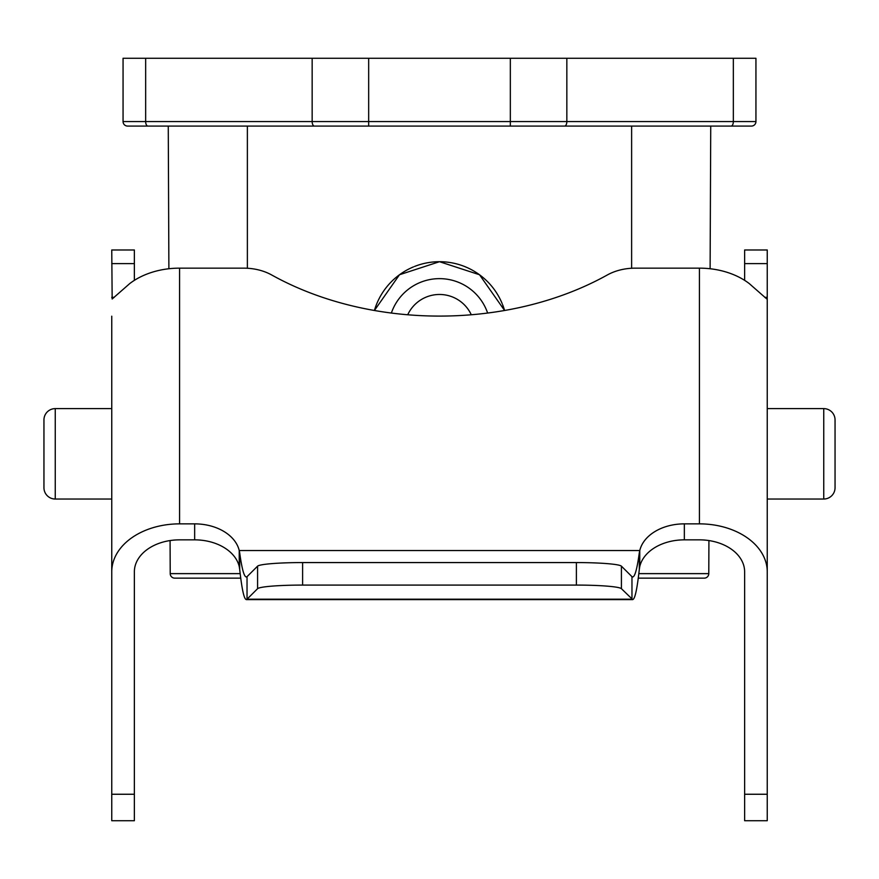 <?xml version="1.0" encoding="UTF-8"?>
<svg xmlns="http://www.w3.org/2000/svg" width="879" height="879" viewBox="0 0 879 879"><rect width="100%" height="100%" fill="white"/><g stroke="black" fill="none" stroke-linecap="round" stroke-linejoin="round"><path stroke-width="1.32" d="M835.05 487.724A11.306 11.306 0 0 1 823.744 499.03L823.744 408.614A11.306 11.306 0 0 1 835.05 419.92L835.05 487.724M43.95 419.92A11.306 11.306 0 0 1 55.256 408.614L55.256 499.03A11.306 11.306 0 0 1 43.95 487.724L43.95 419.92M407.713 314.77A35.039 35.039 0 0 1 471.287 314.77M376.399 304.683A67.804 67.804 0 0 0 374.41 310.485L399.495 274.742L439.5 261.7A67.804 67.804 0 0 0 414.536 266.458M413.504 266.875A67.804 67.804 0 0 0 391.551 281.555M391.111 282.005A67.804 67.804 0 0 0 376.454 304.541M391.375 313.045A50.861 50.861 0 0 1 487.625 313.045A50.861 50.861 0 0 0 391.375 313.045M767.246 499.03L823.744 499.03M767.246 408.614L823.744 408.614M111.754 409.801L111.754 408.614L55.256 408.614M111.754 499.03L55.256 499.03M767.246 298.289L767.246 820.733L744.634 820.733L744.634 571.811A45.203 31.963 -0 0 0 699.431 539.849L684.345 539.849L684.345 523.862L699.431 523.862L699.431 268.15L635.242 268.15A45.203 31.963 0 0 0 607.279 274.995A271.237 191.787 180 0 1 271.721 274.995A45.203 31.963 0 0 0 243.758 268.15L179.569 268.15A67.804 47.949 180 0 0 129.795 283.532L112.16 298.992L111.754 249.988L134.366 249.988L134.366 280.357M111.754 563.868L111.754 491.284M168.889 268.743L168.263 126.082L127.576 126.082A4.516 4.516 0 0 1 123.06 121.555L123.06 58.267L755.94 58.267L755.94 121.555A4.516 4.516 0 0 1 751.424 126.082L510.336 126.082L631.627 126.082L631.627 268.249M681.346 578.14L638.231 578.14L681.346 578.14M240.769 578.14L174.734 578.14A4.516 4.516 0 0 1 170.218 573.635L170.076 540.563M145.661 58.267L145.661 121.555A4.516 2.263 90 0 0 147.925 126.082L510.336 126.082L510.336 121.555L755.94 121.555A4.516 4.516 0 0 1 751.424 126.082M708.924 540.563L708.782 573.635A4.516 4.516 0 0 1 704.266 578.14L638.231 578.14M247.373 268.249L247.373 126.082L368.664 126.082L368.664 121.555L510.336 121.555L510.336 58.267M710.737 126.082L710.111 268.743M464.321 266.403A67.804 67.804 0 0 0 439.5 261.7L479.505 274.742L504.59 310.485A67.804 67.804 0 0 0 502.546 304.541M502.129 303.508A67.804 67.804 0 0 0 487.449 281.555M486.999 281.115A67.804 67.804 0 0 0 464.464 266.458M744.634 263.612L767.246 263.612L767.246 249.988L744.634 249.988L744.634 280.357M111.754 408.614L111.754 332.35M684.345 539.849A45.203 31.963 180 0 0 639.769 566.515L639.319 569.295C636.868 591.534 634.418 601.489 631.968 599.192L247.032 599.192C244.582 601.489 242.132 591.534 239.681 569.295L239.231 566.515A45.203 31.963 180 0 0 194.655 539.849L179.569 539.849A45.203 31.963 -0 0 0 134.366 571.811L134.366 820.733L111.754 820.733L111.754 316.187M767.246 571.811A67.804 47.949 180 0 0 699.431 523.862M767.246 263.612L767.246 297.322L764.763 297.322M767.246 297.322L764.906 297.465M114.237 297.322L111.754 297.322M111.754 571.811A67.804 47.949 -0 0 1 179.569 523.862L194.655 523.862A45.203 31.963 180 0 1 239.231 550.529L239.231 566.515M699.431 268.15A67.804 47.949 180 0 1 749.205 283.532L766.84 299.003L767.246 297.454M111.754 297.454L114.094 297.465M639.769 566.515L639.769 550.529A45.203 31.963 180 0 1 684.345 523.862M632.726 599.61L621.42 588.688L621.42 566.164L631.968 576.668L631.968 599.192M246.274 577.009L247.032 576.668L247.032 599.192L246.274 599.61M247.032 599.192L257.58 588.688A45.203 3.945 0 0 1 302.607 585.084L302.607 562.571A45.203 3.945 0 0 0 257.58 566.164L247.032 576.668C244.582 578.525 242.132 570.548 239.681 552.759L239.231 550.529L639.769 550.529L639.319 552.759C636.868 570.548 634.418 578.525 631.968 576.668L632.726 577.009M302.607 585.084L576.393 585.084A45.203 3.945 0 0 1 621.42 588.688M302.607 562.571L576.393 562.571A45.203 3.945 0 0 1 621.42 566.164M733.339 58.267L733.339 121.555A4.516 2.263 90 0 1 731.075 126.082M566.845 58.267L566.845 121.555A4.516 2.263 90 0 1 564.582 126.082M368.664 58.267L368.664 121.555L312.155 121.555A4.516 2.263 90 0 0 314.418 126.082M312.155 58.267L312.155 121.555L123.06 121.555M240.198 573.635L170.218 573.635M708.782 573.635L638.802 573.635M767.246 794.253L744.634 794.253M111.754 263.612L134.366 263.612M179.569 523.862L179.569 268.15M194.655 539.849L194.655 523.862M134.366 794.253L111.754 794.253M639.319 552.759L639.319 569.295M239.681 569.295L239.681 552.759M576.393 562.571L576.393 585.084M257.58 566.164L257.58 588.688M246.274 599.621L632.726 599.621"/></g></svg>
